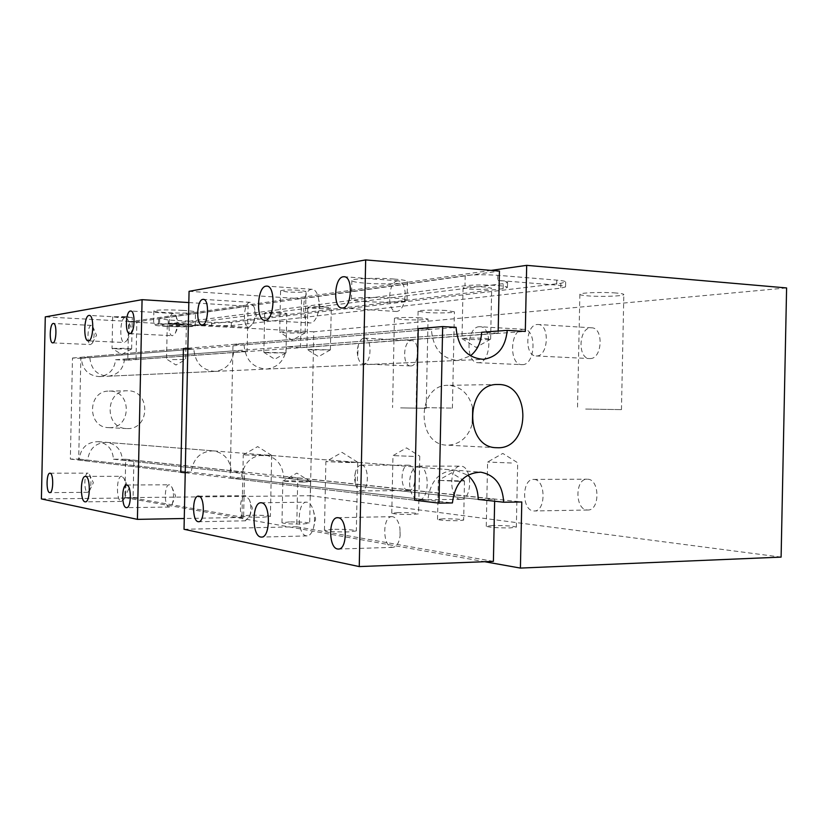 <?xml version="1.0" encoding="UTF-8"?>
<svg xmlns="http://www.w3.org/2000/svg" width="828" height="828" viewBox="0 0 828 828"><rect width="100%" height="100%" fill="white"/><g stroke="black" fill="none" stroke-linecap="round" stroke-linejoin="round"><path stroke-width="0.62" stroke-dasharray="4.14 3.1" d="M460.254 499.294L460.906 499.325C472.498 500.071 472.529 466.143 460.948 466.185L460.565 466.164C449.035 465.398 448.714 498.746 460.254 499.294M418.792 466.133C430.022 466.081 429.96 500.619 418.72 499.853L418.099 499.822C413.017 498.352 410.181 492.867 409.581 483.345L409.581 482.714C410.098 472.653 413.048 467.127 418.43 466.112L418.792 466.133M522.333 364.651C535.447 365.138 537.061 329.151 523.907 329.337L523.058 329.337C509.965 329.523 508.723 364.879 521.816 364.651L522.333 364.651M479.205 326.729L480.023 326.718C492.805 326.501 491.201 363.171 478.46 362.705L477.953 362.705C465.243 362.964 466.485 326.956 479.205 326.729M410.802 365.924C419.144 366.255 420.127 340.37 411.764 340.608L411.33 340.608C403.008 340.618 402.191 366.173 410.512 365.924L410.802 365.924M364.03 338.145L364.455 338.134C372.486 337.865 371.503 364.268 363.492 363.937L363.213 363.937C360.522 363.575 358.7 360.925 357.727 356.009L358.224 345.524C359.549 341.012 361.494 338.548 364.03 338.145M590.167 358.565C602.37 358.917 603.871 327.722 591.637 327.805L590.799 327.805C578.606 327.971 577.416 358.7 589.608 358.565L590.167 358.565M537.3 324.493L538.107 324.483C549.968 324.369 548.478 356.299 536.647 355.978L536.099 355.978C524.29 356.133 525.48 324.7 537.3 324.493M408.204 490.518L408.618 490.538C416.981 491.139 417.095 465.17 408.732 465.201L408.463 465.191C400.141 464.58 399.872 490.207 408.204 490.518M361.381 465.129C369.412 465.098 369.267 491.573 361.236 490.952L360.842 490.932C358.307 490.424 356.464 487.878 355.336 483.293L355.295 472.809C356.475 467.934 358.41 465.367 361.122 465.119L361.381 465.129M587.042 509.976L587.839 510.017C600.083 510.628 599.907 479.319 587.673 479.205L587.155 479.184C574.963 478.522 574.839 509.355 587.042 509.976M534.091 479.443C545.952 479.557 546.076 511.611 534.205 510.969L533.439 510.938C521.609 510.286 521.764 478.739 533.584 479.422L534.091 479.443M289.593 521.919L281.965 522.747C284.242 523.679 290.98 524.114 302.179 524.072L309.682 523.244C307.395 522.313 300.688 521.868 289.593 521.919M303.058 482.144L282.845 481.171L290.462 480.716L310.5 481.637L303.058 482.144M443.456 518.773L437.536 519.415C440.092 520.315 446.861 520.76 457.832 520.74L463.659 520.098C461.072 519.197 454.334 518.752 443.456 518.773M458.65 481.347L438.343 480.375L464.425 480.964L458.65 481.347M332.763 529.299L324.441 530.293C327.195 531.462 335.102 532 348.153 531.928L356.33 530.934C353.525 529.775 345.68 529.227 332.763 529.299M349.602 462.573L325.88 461.62L357.727 462.252L349.602 462.573M398.216 512.573L391.779 513.225C394.263 514.074 401.073 514.499 412.22 514.499L418.564 513.857C416.049 512.998 409.26 512.573 398.216 512.573M413.431 456.394L392.979 455.617L413.431 456.394M492.65 525.511L486.274 526.266C489.389 527.384 497.328 527.933 510.089 527.902L516.341 527.146C513.184 526.028 505.287 525.48 492.65 525.511M511.435 462.997L487.609 462.045L511.435 462.997M250.159 515.182L241.983 515.999C244.198 516.869 250.987 517.293 262.341 517.262L270.394 516.444C268.158 515.565 261.41 515.14 250.159 515.182M263.635 455.617L243.266 454.862L271.656 455.379L263.635 455.617M472.705 407.997C469.165 394.231 461.331 386.686 449.211 385.341L448.083 385.341C416.836 384.296 415.78 445.112 447.048 445.143L447.969 445.174C460.223 444.357 468.379 437.08 472.436 423.356M109.13 427.641C131.435 428.811 132.242 390.878 109.907 391.095L109.12 391.085C87.437 390.526 86.805 427.434 108.499 427.621L109.13 427.641M127.181 428.573C150.085 429.773 150.924 390.568 127.988 390.785L127.181 390.785C104.897 390.195 104.245 428.376 126.529 428.552L127.181 428.573M615.96 292.998C602.722 291.88 579.269 292.76 579.869 294.313C579.931 294.934 582.643 295.461 587.994 295.886C601.066 296.962 624.198 296.134 623.826 294.551C623.794 293.95 621.176 293.433 615.96 292.998M585.655 409.073L621.455 409.622L585.655 409.073M420.169 317.849C409.705 317.165 394.045 317.507 394.418 318.407L402.47 319.577C416.308 320.177 424.836 319.991 428.055 319.018L420.169 317.849M400.628 407.873L426.192 408.307L400.628 407.873M446.188 310.51C434.928 309.724 417.695 310.169 418.109 311.214L426.524 312.529C437.67 313.294 454.696 312.87 454.406 311.814L446.188 310.51M424.547 407.645L452.409 408.1L424.547 407.645M168.188 323.272L187.956 323.303L503.238 283.652L507.564 282.431C507.512 281.644 504.231 280.971 497.742 280.433L556.685 285.111C562.564 285.608 565.524 286.209 565.565 286.912L560.753 288.165L231.302 325.652L211.668 325.621L168.188 323.272L168.26 320.001L211.73 322.392L231.374 322.423L560.856 283.29L565.669 281.996C565.627 281.261 562.667 280.64 556.789 280.133L497.856 275.32C485.26 274.482 474.382 274.575 465.201 275.6L159.68 318.438L168.26 320.001M187.894 326.594L168.115 326.553L159.535 325.083L464.994 285.743C474.165 284.801 485.053 284.739 497.638 285.536C504.128 286.064 507.398 286.705 507.46 287.461L503.134 288.651L187.894 326.594L187.956 323.303M180.432 325.021L167.256 325.187L173.238 325.911L186.352 325.746L180.432 325.021M172.524 359.549L185.638 359.549L172.524 359.549M325.073 307.022C315.551 306.577 309.786 306.712 307.778 307.426L314.05 308.389C323.51 308.823 329.244 308.689 331.272 307.975L325.073 307.022M313.181 349.975L306.898 349.333L330.393 349.861L313.181 349.975M485.539 287.047C473.502 286.447 466.009 286.716 463.059 287.865L469.331 289.065C481.244 289.655 488.696 289.386 491.687 288.248L485.539 287.047M468.286 339.408L462.003 338.621C464.943 337.948 472.436 337.845 484.473 338.31L490.538 339.169C486.854 339.78 479.433 339.853 468.286 339.408M280.682 312.539C271.812 312.146 266.481 312.249 264.701 312.87L270.922 313.76C279.719 314.154 285.018 314.04 286.819 313.429L280.682 312.539M270.094 352.904L263.863 352.314L285.991 352.831L270.094 352.904M313.791 331.79L128.609 321.844L127.802 360.221L115.568 359.735C114.409 369.65 109.058 375.281 99.526 376.595C88.575 375.881 82.51 369.805 81.341 358.379L72.491 358.027L70.339 459.064L79.198 459.095C80.823 447.793 87.095 441.976 97.994 441.655C107.547 443.332 112.701 449.18 113.457 459.219L125.701 459.261L124.883 497.649L310.355 495.724L313.791 331.79L786.6 287.937M124.883 497.649L484.67 561.715M781.104 557.109L310.355 495.724M125.701 459.261L521.785 501.965M113.457 459.219L478.18 499.408L494.689 499.201L494.647 501.23M79.198 459.095L452.409 502.938M70.339 459.064L180.794 472.26L191.206 472.25C193.131 458.422 200.479 451.291 213.251 450.856C224.429 452.854 230.453 459.975 231.312 472.208L244.56 472.188L243.608 517.407L184.261 518.504M185.234 472.798L414.652 500.215L427.817 500.05C430.301 480.861 439.564 470.904 455.628 470.19L467.737 475.2M72.491 358.027L183.412 348.598L193.804 349.064C195.18 363.057 202.27 370.499 215.104 371.399C226.261 369.805 232.513 362.954 233.869 350.865L124.531 359.062L136.03 359.528L247.106 351.455L233.869 350.865M187.863 348.226L418.223 328.654L431.367 329.399C433.085 348.795 442.007 359.155 458.122 360.459L470.397 355.864M81.341 358.379L456.062 327.36M115.568 359.735L481.658 332.276L286.498 346.911L300.502 347.574L498.135 333.229L481.658 332.276M127.802 360.221L525.314 331.428M128.609 321.844L491.139 270.394M311.504 289.345C301.951 290.007 300.688 323.21 310.221 322.961L310.8 322.951C313.326 322.558 315.437 320.157 317.145 315.737C319.184 309.724 319.567 303.607 318.294 297.376C317.02 292.356 315.023 289.665 312.301 289.314L311.504 289.345M307.043 502.213L306.495 502.182C296.962 501.52 296.786 534.836 306.339 535.84L307.095 535.902C309.827 535.654 311.949 533.056 313.439 528.088C314.982 521.93 314.868 515.803 313.108 509.717C311.587 505.194 309.558 502.699 307.043 502.213M397.564 280.889C387.908 281.582 386.604 311.597 396.229 311.473L396.922 311.463C400.504 310.728 403.07 307.084 404.644 300.543L405.202 292.884C404.519 285.619 402.273 281.613 398.465 280.858L397.564 280.889M245.771 495.693L245.43 495.672C238.878 495.144 238.692 520.181 245.243 520.771L249.611 516.517C251.308 510.928 251.246 505.37 249.435 499.833L245.771 495.693M392.638 516.693L391.986 516.651C382.35 516.103 382.36 546.252 392.006 547.277L392.865 547.339C396.705 546.749 399.137 542.837 400.131 535.592L399.914 527.985C398.63 521.319 396.208 517.552 392.638 516.693M249.849 302.355C243.287 302.727 242.397 327.681 248.949 327.433L253.13 323.448C255.19 318.004 255.49 312.456 254.03 306.795L249.849 302.355M299.105 290.245C288.868 289.728 282.69 289.914 280.568 290.794L287.585 291.994C297.738 292.501 303.876 292.315 306.018 291.435L299.105 290.245M286.726 333.084L279.698 332.235C281.81 331.666 287.989 331.583 298.225 331.997L305.066 332.918L286.726 333.084M393.973 279.036C376.636 277.608 351.331 278.56 351.859 280.557C352.086 281.613 356.733 282.503 365.79 283.207C382.846 284.563 407.697 283.673 407.438 281.655C407.314 280.63 402.822 279.76 393.973 279.036M365.407 301.547C356.34 300.906 351.703 300.129 351.465 299.219C350.927 297.5 376.243 296.745 393.579 298.028C402.429 298.68 406.921 299.446 407.055 300.326C407.314 302.065 382.474 302.769 365.407 301.547M184.033 529.289L296.734 526.763L297.769 477.932L283.745 477.984C282.834 464.777 276.469 457.097 264.629 454.955C251.081 455.441 243.287 463.162 241.238 478.129L230.184 478.17L232.999 344.386L244.043 344.914L431.367 329.399M244.043 344.914C245.492 360.045 253.016 368.098 266.616 369.081C278.436 367.363 285.06 359.973 286.498 346.911M232.999 344.386L418.223 328.654M230.184 478.17L414.652 500.215M241.238 478.129L427.817 500.05M283.745 477.984L478.18 499.408M297.769 477.932L494.689 499.201M296.734 526.763L493.405 561.374M300.502 347.574L301.527 298.773L499.429 271.087M301.527 298.773L189.063 291.321M498.177 331.045L498.135 333.229M125.235 317.434C119.843 317.662 119.087 342.875 124.479 342.523L127.077 340.318C129.737 333.632 130.027 326.822 127.947 319.887L125.235 317.434M121.871 476.317L121.654 476.297C116.272 475.717 115.951 500.992 121.333 501.406L124.138 499.067C126.518 492.225 126.529 485.415 124.159 478.625L121.871 476.317M173.187 313.501C168.012 313.729 167.297 335.992 172.472 335.713L175.257 333.249C177.471 327.691 177.741 322.02 176.053 316.234L173.187 313.501M88.047 473.15L87.903 473.14C84.032 472.684 83.763 492.06 87.633 492.308L89.496 490.807C91.39 485.405 91.411 480.012 89.559 474.63L88.047 473.15M169.564 484.794L169.336 484.784C164.161 484.287 163.923 506.612 169.098 507.015L172.069 504.407C174.004 498.704 173.983 493.022 172.017 487.361L169.564 484.794M91.183 325.414C87.313 325.528 86.743 344.862 90.625 344.572L92.343 343.144C94.433 337.855 94.64 332.473 92.984 326.988L91.183 325.414M125.866 316.606L112.701 316.793L119.191 317.621L132.304 317.424L125.866 316.606M118.528 348.971L112.039 348.381L125.194 348.34L131.631 348.94L118.528 348.971M182.636 310.355C166.418 309.62 156.823 309.796 153.863 310.873C154.225 311.556 158.614 312.156 167.018 312.673C183.019 313.398 192.51 313.222 195.511 312.146C195.232 311.483 190.947 310.883 182.636 310.355M166.728 326.387C158.324 325.921 153.936 325.394 153.573 324.804C156.523 323.872 166.117 323.758 182.346 324.441C190.647 324.918 194.942 325.445 195.222 326.015C192.22 326.936 182.729 327.06 166.728 326.387M41.4 498.922L133.091 497.959L133.888 460.233L122.389 460.202C121.623 449.997 116.406 444.056 106.719 442.359C95.665 442.68 89.32 448.59 87.664 460.089L78.681 460.057L80.865 357.313L89.838 357.675L193.804 349.064M89.838 357.675C91.028 369.298 97.166 375.477 108.271 376.202C117.938 374.856 123.362 369.143 124.531 359.062M80.865 357.313L183.412 348.598M78.681 460.057L180.794 472.26M87.664 460.089L191.206 472.25M122.389 460.202L231.312 472.208M133.888 460.233L244.56 472.188M133.091 497.959L243.608 517.407M188.825 302.572L248.058 306.256L247.106 351.455M136.03 359.528L136.827 321.813L248.058 306.256M136.827 321.813L45.281 316.886M503.134 288.651L503.238 283.652M497.856 275.32L497.742 280.433M556.789 280.133L556.685 285.111M560.856 283.29L560.753 288.165M231.374 322.423L231.302 325.652M211.73 322.392L211.668 325.621M159.68 318.438L159.535 325.083M465.201 275.6L464.994 285.743M460.906 499.325L418.72 499.853M409.581 483.335L409.581 482.714M523.907 329.337L480.023 326.718M411.764 340.608L364.455 338.134M357.727 356.009L357.023 350.72L358.224 345.524M591.637 327.805L538.107 324.483M408.618 490.538L361.236 490.952M355.336 483.293L354.353 478.056L355.295 472.809M587.839 510.017L534.205 510.969M281.965 522.747L282.845 481.171M310.5 481.637L296.879 473.099L282.876 481.109M437.536 519.415L438.343 480.375M464.425 480.964L451.56 472.86L438.374 480.333M324.441 530.293L325.88 461.62L342.016 452.367L357.727 462.252M391.779 513.225L392.979 455.628L406.527 447.886L419.744 456.197M486.274 526.266L487.609 462.045M516.341 527.146L517.676 462.769L502.803 453.433L487.62 462.014M241.983 515.999L243.266 454.862M271.656 455.379L257.663 446.602L243.277 454.841M496.448 447.7L447.048 445.143M497.545 384.502L448.083 385.341M579.869 294.313L577.499 408.773M394.418 318.407L392.555 407.604M418.109 311.214L416.101 407.355M167.256 325.187L166.542 359.062M186.352 325.746L185.638 359.549L175.981 365.013L166.552 359.083M307.778 307.426L306.898 349.333M330.341 349.902L318.501 356.661L306.919 349.375M463.059 287.865L462.003 338.621M490.538 339.169L476.121 347.418L462.045 338.704M264.701 312.87L263.863 352.314M285.95 352.873L274.792 359.217L263.884 352.355M285.991 352.831L286.819 313.429M490.631 339.087L491.687 288.248M330.393 349.861L331.272 307.975M565.669 281.996L565.565 286.912M158.624 318.759L158.479 325.394M507.564 282.431L507.46 287.461M452.409 408.1L454.406 311.814M426.192 408.307L428.055 319.018M621.455 409.622L623.826 294.551M108.499 427.621L126.529 428.552M109.12 391.085L127.181 390.785M271.677 455.4L270.394 516.444M419.765 456.218L418.564 513.857M357.758 462.272L356.33 530.934M464.477 481.006L463.659 520.098M310.562 481.689L309.682 523.244M533.584 479.422L587.155 479.184M361.122 465.119L408.463 465.191M536.099 355.978L589.608 358.565M363.213 363.937L410.512 365.924M477.953 362.705L521.816 364.651M418.43 466.112L460.565 466.164M97.994 441.655L480.726 472.188M99.526 376.595L483.293 359.321M264.774 320.364L310.221 322.961M317.145 315.737L320.074 306.712L318.294 297.376M260.975 502.772L306.495 502.182M313.439 528.088L315.623 518.856L313.108 509.717M341.954 308.016L396.229 311.473M404.644 300.543L405.202 292.884M198.378 496.148L245.43 495.672M249.611 516.517L252.343 508.133L249.435 499.833M337.607 517.686L391.986 516.651M400.131 535.592L399.914 527.985M201.98 324.897L248.949 327.433M253.13 323.448L256.401 315.292L254.03 306.795M280.568 290.794L279.698 332.235M305.066 332.918L292.263 340.184L279.74 332.318M351.859 280.557L351.465 299.219M407.055 300.326L407.438 281.655M305.149 332.846L306.018 291.435M250.315 302.334L203.305 299.343M392.865 547.339L338.393 549.057M245.699 520.802L198.596 521.733M398.465 280.858L344.137 276.728M307.095 535.902L261.493 537.082M312.301 289.314L266.813 286.115M266.616 369.081L458.122 360.459M264.629 454.955L455.628 470.19M88.254 340.857L124.479 342.523M127.077 340.318L132.118 330.341L127.947 319.887M85.387 476.39L121.654 476.297M124.138 499.067L128.754 488.81L124.159 478.625M129.717 333.601L172.472 335.713M175.257 333.249L179.169 324.938L176.053 316.234M49.949 473.192L87.903 473.14M89.496 490.807L93.378 482.703L89.559 474.63M126.518 485.032L169.336 484.784M172.069 504.407L175.557 495.848L172.017 487.361M52.713 342.875L90.625 344.572M92.343 343.144L96.503 335.257L92.984 326.988M112.701 316.793L112.039 348.381M131.59 348.971L121.716 354.477L112.049 348.412M153.863 310.873L153.573 324.804M195.222 326.015L195.511 312.146M131.631 348.94L132.304 317.424M91.38 325.404L53.458 323.448M169.398 507.046L126.549 507.647M87.82 492.318L49.846 492.639M173.507 313.481L130.731 311.017M121.633 501.426L85.325 501.861M125.545 317.424L89.3 315.416M108.271 376.202L215.104 371.399M106.719 442.359L213.251 450.856"/><path stroke-width="1.24" d="M497.4 447.731L496.448 447.7C464.063 447.71 465.181 383.385 497.545 384.502L498.704 384.502C531.773 384.285 530.427 449.428 497.4 447.731M472.436 423.356L472.705 407.997M781.104 557.109L520.408 568.08L521.785 501.965L503.672 502.223C502.627 484.918 494.978 474.91 480.726 472.188C464.384 472.943 454.945 483.19 452.409 502.938L438.995 503.124L442.669 326.574L456.062 327.36C457.801 347.315 466.878 357.975 483.293 359.321C497.524 357.127 505.504 347.481 507.243 330.362L525.314 331.428L526.68 265.353L786.6 287.937L781.104 557.109M484.67 561.715L520.408 568.08M467.737 475.2C474.547 481.14 478.035 489.213 478.18 499.408L503.672 502.223M187.863 348.226L183.412 348.598L180.794 472.26L185.234 472.798M442.669 326.574L418.223 328.654L414.652 500.215L438.995 503.124M470.397 355.864C477.342 350.223 481.089 342.357 481.658 332.276L507.243 330.362M491.139 270.394L526.68 265.353M265.333 320.353L264.774 320.364C255.676 320.653 256.928 286.871 266.047 286.146L266.813 286.115C275.962 285.815 274.472 320.239 265.333 320.353M260.768 537.02C251.671 535.985 251.878 502.089 260.975 502.772L261.493 502.803C270.642 503.217 270.663 537.786 261.493 537.082L260.768 537.02M342.626 308.006L341.954 308.016C332.784 308.182 334.067 277.515 343.278 276.759L344.137 276.728C353.37 276.573 351.848 307.757 342.626 308.006M198.171 521.692C191.961 521.081 192.179 495.599 198.378 496.148L198.71 496.169C204.93 496.438 204.826 522.292 198.596 521.733L198.171 521.692M337.576 548.995C328.374 547.919 328.416 517.117 337.607 517.686L338.228 517.728C347.46 518.287 347.646 549.616 338.393 549.057L337.576 548.995M202.322 324.886L201.98 324.897C195.77 325.166 196.65 299.767 202.86 299.374L203.305 299.343C209.546 299.053 208.542 324.824 202.322 324.886M494.647 501.23L493.405 561.374L359.248 566.58L365.666 259.92L499.429 271.087L498.177 331.045M365.666 259.92L189.063 291.321L184.033 529.289L359.248 566.58M88.461 340.846L88.254 340.857C83.152 341.219 83.907 315.685 89 315.437L89.3 315.416C94.423 315.023 93.574 340.939 88.461 340.846M85.046 501.83C79.954 501.406 80.295 475.81 85.387 476.39L85.584 476.41C90.707 476.493 90.438 502.472 85.325 501.861L85.046 501.83M129.955 333.591L129.717 333.601C124.842 333.901 125.545 311.287 130.431 311.028L130.731 311.017C135.637 310.697 134.84 333.612 129.955 333.591M49.67 492.619C46.037 492.37 46.316 472.736 49.949 473.192L50.084 473.202C53.727 473.254 53.489 493.115 49.846 492.639L49.67 492.619M126.26 507.616C121.385 507.202 121.654 484.525 126.518 485.032L126.736 485.042C131.631 485.198 131.445 508.175 126.549 507.647L126.26 507.616M52.857 342.864L52.713 342.875C49.069 343.175 49.639 323.582 53.271 323.458L53.458 323.448C57.111 323.127 56.49 342.947 52.857 342.864M184.261 518.504L137.417 519.363L142.074 299.674L188.825 302.572M142.074 299.674L45.281 316.886L41.4 498.922L137.417 519.363"/></g></svg>
